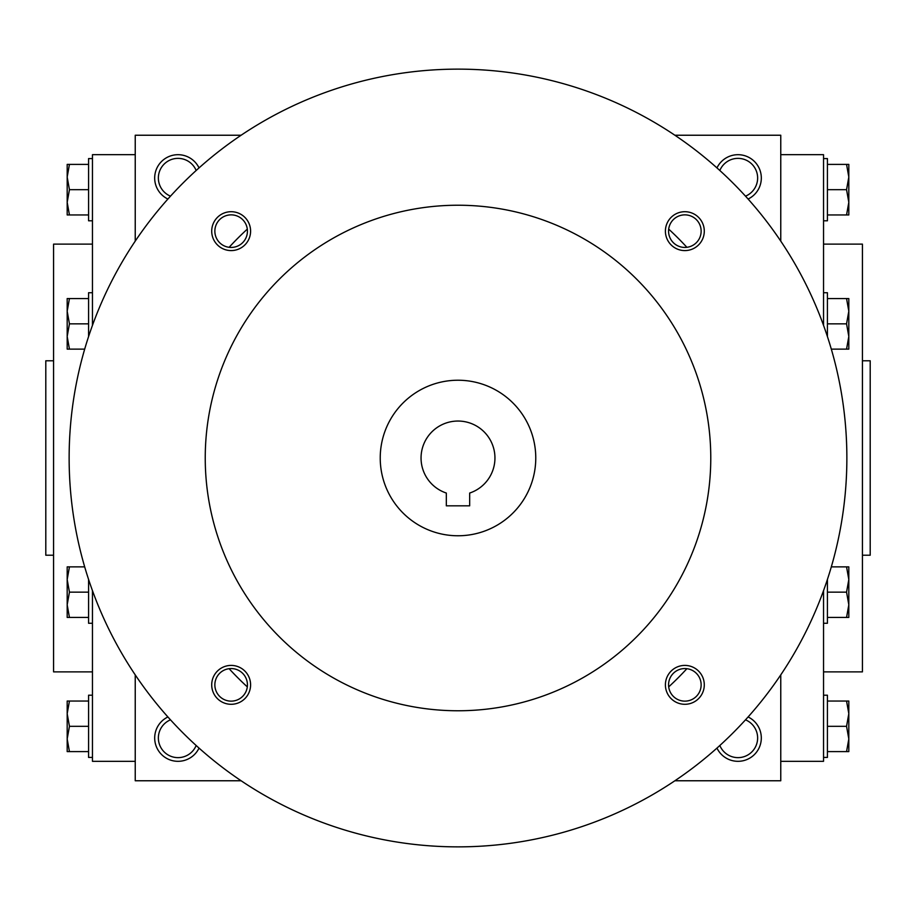 <?xml version="1.0" encoding="UTF-8"?>
<svg xmlns="http://www.w3.org/2000/svg" width="916" height="916" viewBox="0 0 916 916"><rect width="100%" height="100%" fill="white"/><g stroke="black" fill="none" stroke-linecap="round" stroke-linejoin="round"><path stroke-width="1.37" d="M719.839 170.49A19.648 19.648 0 0 1 757.635 178.013A19.648 19.648 0 0 1 745.51 196.161M241.103 135.236L135.236 135.236L135.236 241.103M135.236 674.897L135.236 780.764L241.103 780.764M780.764 241.103L780.764 135.236L674.897 135.236M674.897 780.764L780.764 780.764L780.764 674.897M716.965 167.903A23.335 23.335 0 0 1 761.322 178.013A23.335 23.335 0 0 1 748.097 199.035M199.035 167.903A23.335 23.335 0 0 0 154.678 178.013A23.335 23.335 0 0 0 167.903 199.035M748.097 716.965A23.335 23.335 0 0 1 743.174 760.738A23.335 23.335 0 0 1 716.965 748.097M167.903 716.965A23.335 23.335 0 0 0 172.826 760.738A23.335 23.335 0 0 0 199.035 748.097M862.425 555.222L870.2 555.222L870.2 360.778L862.425 360.778M823.541 671.875L862.425 671.875L862.425 244.125L823.541 244.125M780.764 761.322L823.541 761.322L823.541 590.671M823.541 325.329L823.541 154.678L780.764 154.678M135.236 761.322L92.459 761.322L92.459 590.671M92.459 325.329L92.459 154.678L135.236 154.678M92.459 671.875L53.575 671.875L53.575 244.125L92.459 244.125M53.575 555.222L45.8 555.222L45.8 360.778L53.575 360.778M170.49 719.839A19.648 19.648 0 0 0 174.177 757.257A19.648 19.648 0 0 0 196.161 745.51M745.51 719.839A19.648 19.648 0 0 1 741.823 757.257A19.648 19.648 0 0 1 719.839 745.51M196.161 170.49A19.648 19.648 0 0 0 158.365 178.013A19.648 19.648 0 0 0 170.49 196.161M469.668 505.827L446.332 505.827L446.332 493.048A36.938 36.938 0 0 1 428.161 436.211A36.938 36.938 0 0 1 487.839 436.211A36.938 36.938 0 0 1 469.668 493.048L469.668 505.827M229.114 668.691A311.096 311.096 0 0 0 247.309 686.885M668.691 686.885A311.096 311.096 0 0 0 686.885 668.691M686.885 247.309A311.096 311.096 0 0 0 668.691 229.114M247.309 229.114A311.096 311.096 0 0 0 229.114 247.309M69.135 458A388.865 388.865 0 0 0 652.432 794.767A388.865 388.865 0 0 0 652.432 121.233A388.865 388.865 0 0 0 69.135 458M205.241 458A252.759 252.759 0 0 0 584.385 676.901A252.759 252.759 0 0 0 584.385 239.099A252.759 252.759 0 0 0 205.241 458M665.405 231.153A19.442 19.442 0 0 0 694.568 247.984A19.442 19.442 0 0 0 694.568 214.31A19.442 19.442 0 0 0 665.405 231.153M211.71 684.847A19.442 19.442 0 0 0 240.874 701.69A19.442 19.442 0 0 0 240.874 668.016A19.442 19.442 0 0 0 211.71 684.847M211.71 231.153A19.442 19.442 0 0 0 240.874 247.984A19.442 19.442 0 0 0 240.874 214.31A19.442 19.442 0 0 0 211.71 231.153M665.405 684.847A19.442 19.442 0 0 0 694.568 701.69A19.442 19.442 0 0 0 694.568 668.016A19.442 19.442 0 0 0 665.405 684.847M380.232 458A77.768 77.768 0 0 0 496.884 525.349A77.768 77.768 0 0 0 496.884 390.651A77.768 77.768 0 0 0 380.232 458M668.565 684.847A16.282 16.282 0 0 0 693 698.954A16.282 16.282 0 0 0 693 670.752A16.282 16.282 0 0 0 668.565 684.847M214.859 231.153A16.282 16.282 0 0 0 239.294 245.248A16.282 16.282 0 0 0 239.294 217.046A16.282 16.282 0 0 0 214.859 231.153M214.859 684.847A16.282 16.282 0 0 0 239.294 698.954A16.282 16.282 0 0 0 239.294 670.752A16.282 16.282 0 0 0 214.859 684.847M668.565 231.153A16.282 16.282 0 0 0 693 245.248A16.282 16.282 0 0 0 693 217.046A16.282 16.282 0 0 0 668.565 231.153M69.444 701.038L67.189 713.678L69.444 726.319L67.189 738.96L67.189 701.038L88.577 701.038M88.577 726.319L69.444 726.319M67.189 751.601L67.189 738.96L69.444 751.601L67.189 751.601M92.459 757.429L88.577 757.429L88.577 695.21L92.459 695.21M88.577 751.601L69.444 751.601M69.444 566.878L67.189 579.519L69.444 592.16L67.189 604.8L67.189 566.878L84.684 566.878M88.577 592.16L69.444 592.16M67.189 617.441L67.189 604.8L69.444 617.441L67.189 617.441M92.459 623.269L88.577 623.269L88.577 579.427M88.577 617.441L69.444 617.441M69.444 298.559L67.189 311.2L69.444 323.84L67.189 336.481L67.189 298.559L88.577 298.559M88.577 323.84L69.444 323.84M67.189 349.122L67.189 336.481L69.444 349.122L67.189 349.122M88.577 336.573L88.577 292.731L92.459 292.731M84.684 349.122L69.444 349.122M69.444 164.399L67.189 177.04L69.444 189.681L67.189 202.321L67.189 164.399L88.577 164.399M88.577 189.681L69.444 189.681M67.189 214.962L67.189 202.321L69.444 214.962L67.189 214.962M92.459 220.79L88.577 220.79L88.577 158.571L92.459 158.571M88.577 214.962L69.444 214.962M846.556 751.601L848.811 738.96L846.556 726.319L848.811 713.678L848.811 751.601L827.423 751.601M827.423 726.319L846.556 726.319M848.811 701.038L848.811 713.678L846.556 701.038L848.811 701.038M823.541 695.21L827.423 695.21L827.423 757.429L823.541 757.429M827.423 701.038L846.556 701.038M846.556 617.441L848.811 604.8L846.556 592.16L848.811 579.519L848.811 617.441L827.423 617.441M827.423 592.16L846.556 592.16M848.811 566.878L848.811 579.519L846.556 566.878L848.811 566.878M827.423 579.427L827.423 623.269L823.541 623.269M831.316 566.878L846.556 566.878M846.556 349.122L848.811 336.481L846.556 323.84L848.811 311.2L848.811 349.122L831.316 349.122M827.423 323.84L846.556 323.84M848.811 298.559L848.811 311.2L846.556 298.559L848.811 298.559M823.541 292.731L827.423 292.731L827.423 336.573M827.423 298.559L846.556 298.559M846.556 214.962L848.811 202.321L846.556 189.681L848.811 177.04L848.811 214.962L827.423 214.962M827.423 189.681L846.556 189.681M848.811 164.399L848.811 177.04L846.556 164.399L848.811 164.399M823.541 158.571L827.423 158.571L827.423 220.79L823.541 220.79M827.423 164.399L846.556 164.399"/></g></svg>

